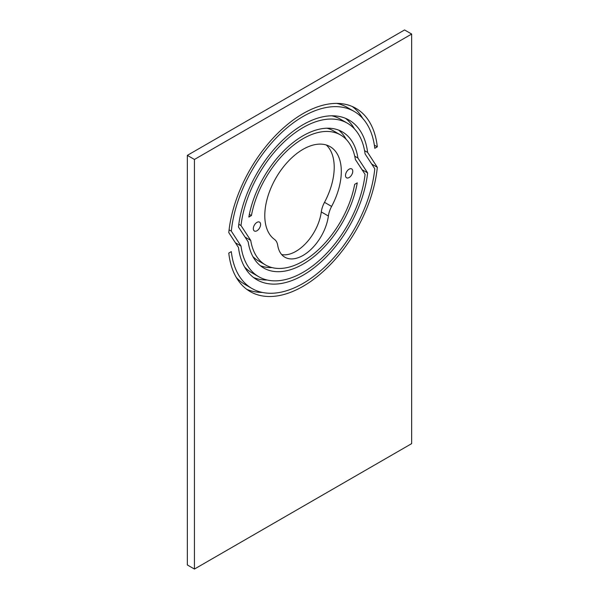 <?xml version="1.0" encoding="UTF-8"?>
<svg xmlns="http://www.w3.org/2000/svg" width="599" height="599" viewBox="0 0 599 599"><rect width="100%" height="100%" fill="white"/><g stroke="black" fill="none" stroke-linecap="round" stroke-linejoin="round"><path stroke-width="0.9" d="M256.964 230.757A5.136 2.965 -60 0 1 254.395 231.012A5.136 2.965 -60 0 1 254.395 225.082A5.136 2.965 -60 0 1 259.532 222.117A5.136 2.965 -60 0 1 260.318 226.235A5.136 2.965 -60 0 1 256.964 230.757M349.135 177.544A5.136 2.965 -60 0 1 346.566 177.798A5.136 2.965 -60 0 1 346.566 171.868A5.136 2.965 -60 0 1 351.703 168.903A5.136 2.965 -60 0 1 352.489 173.021A5.136 2.965 -60 0 1 349.135 177.544M281.68 254.575A36.337 20.98 120 0 0 321.296 211.934A18.958 10.947 -60 0 1 324.508 202.327A54.112 31.245 120 0 0 326.32 144.995M331.606 206.423A18.958 10.947 120 0 0 328.387 216.029A36.337 20.98 -60 0 1 310.881 249.498A36.337 20.98 -60 0 1 284.877 257.226A36.337 20.98 -60 0 1 277.704 245.291A18.958 10.947 120 0 0 274.492 239.398A54.112 31.245 -60 0 1 276.775 176.555A54.112 31.245 -60 0 1 330.101 146.643A54.112 31.245 -60 0 1 331.606 206.423L324.508 202.327M357.917 158.039L367.629 172.909A92.194 53.229 -60 0 1 323.827 259.307A92.194 53.229 -60 0 1 256.949 279.8A92.194 53.229 -60 0 1 238.462 247.484L228.781 232.599A105.776 61.076 -60 0 1 278.58 132.469A105.776 61.076 -60 0 1 355.933 108.352A105.776 61.076 -60 0 1 377.318 146.837L374.787 148.297A102.227 59.016 120 0 0 354.159 111.429A102.227 59.016 120 0 0 279.538 134.595A102.227 59.016 120 0 0 231.311 231.132L241 246.017A88.637 51.177 120 0 0 258.731 276.716A88.637 51.177 120 0 0 322.868 257.173A88.637 51.177 120 0 0 365.091 174.376L355.372 159.506A75.047 43.33 120 0 0 340.569 134.962A75.047 43.33 120 0 0 288.598 149.338A75.047 43.33 120 0 0 251.423 215.558L248.847 217.048A78.604 45.382 -60 0 1 287.625 147.197A78.604 45.382 -60 0 1 342.351 131.885A78.604 45.382 -60 0 1 357.917 158.039L354.728 156.197M346.155 139.327A78.604 45.382 120 0 0 338.645 130.11M251.423 215.558L249.356 214.36M326.904 128.216A75.047 43.33 -60 0 1 333.478 130.867L340.569 134.962M258.731 276.716L251.632 272.62A88.637 51.177 -60 0 1 244.542 266.937M241 246.017L235.407 242.79M231.311 231.132L229.08 229.844M336.698 103.395A102.227 59.016 -60 0 1 347.068 107.333L354.159 111.429M377.318 146.837L374.353 145.13M362.754 118.437A105.776 61.076 120 0 0 352.272 106.51M367.629 172.909L362.013 169.667M253.542 277.509A92.194 53.229 120 0 0 267.199 280.018M377.318 167.316A105.776 61.076 -60 0 1 327.518 267.446A105.776 61.076 -60 0 1 250.157 291.563A105.776 61.076 -60 0 1 228.781 253.078L231.311 251.61A102.227 59.016 120 0 0 251.932 288.486A102.227 59.016 120 0 0 326.552 265.312A102.227 59.016 120 0 0 374.787 168.776L365.091 153.898A88.637 51.177 120 0 0 347.368 123.192A88.637 51.177 120 0 0 283.23 142.742A88.637 51.177 120 0 0 241 225.538L250.726 240.401A75.047 43.33 120 0 0 265.522 264.953A75.047 43.33 120 0 0 317.492 250.577A75.047 43.33 120 0 0 354.668 184.357L357.251 182.867A78.604 45.382 -60 0 1 318.466 252.711A78.604 45.382 -60 0 1 263.747 268.03A78.604 45.382 -60 0 1 248.181 241.876L238.462 227.006A92.194 53.229 -60 0 1 282.264 140.608A92.194 53.229 -60 0 1 349.142 120.114A92.194 53.229 -60 0 1 367.629 152.431L377.318 167.316L371.732 164.096M251.932 288.486L244.841 284.39A102.227 59.016 -60 0 1 236.246 277.382M246.728 289.31A105.776 61.076 120 0 0 262.302 292.424M367.629 152.431L364.581 150.671M354.458 128.882A92.194 53.229 120 0 0 345.458 118.303M260.355 265.701A78.604 45.382 120 0 0 272.096 267.603M265.522 264.953L258.431 260.857A75.047 43.33 -60 0 1 252.845 256.492M250.726 240.401L245.096 237.152M241 225.538L238.806 224.266M331.801 115.802A88.637 51.177 -60 0 1 340.269 119.096L347.368 123.192M194.435 569.05L411.663 443.634L411.663 34.046L404.565 29.95L187.337 155.366L194.435 159.461L194.435 569.05L187.337 564.954L187.337 155.366M411.663 34.046L194.435 159.461M328.387 216.029L321.296 211.934"/></g></svg>
